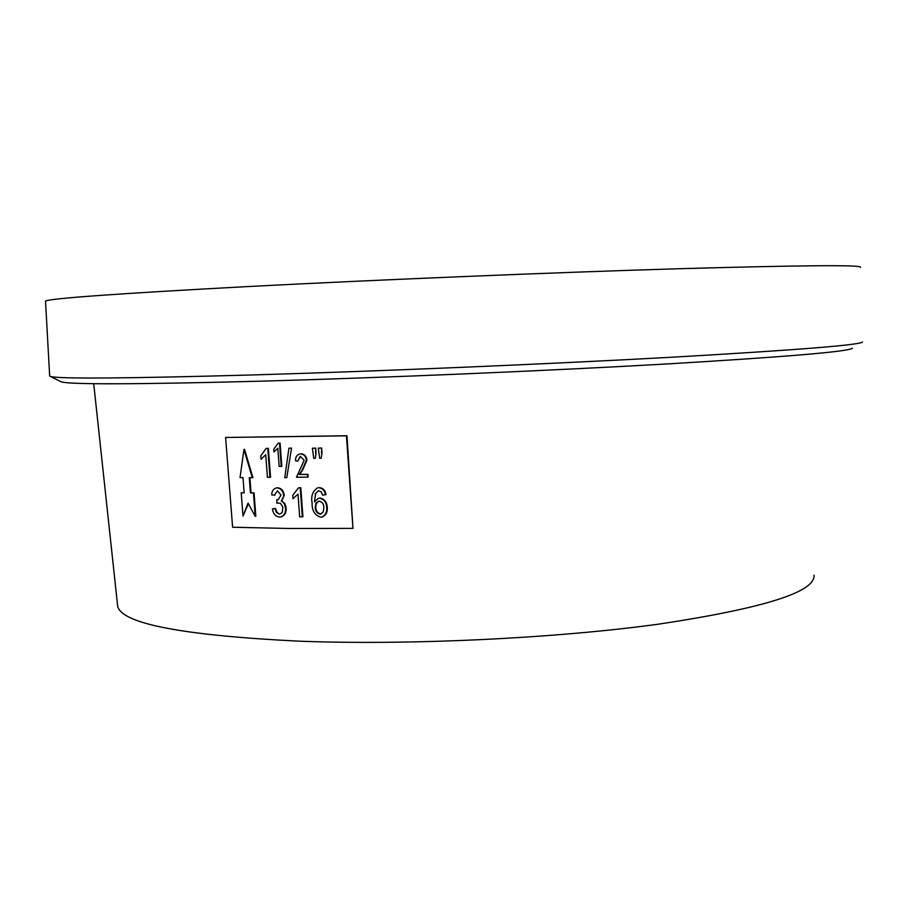 <?xml version="1.0" encoding="UTF-8"?>
<svg xmlns="http://www.w3.org/2000/svg" width="908" height="908" viewBox="0 0 908 908"><rect width="100%" height="100%" fill="white"/><g stroke="black" fill="none" stroke-linecap="round" stroke-linejoin="round"><path stroke-width="1.36" d="M49.656 375.73L50.564 376.502C59.417 378.965 126.938 378.443 253.116 374.936C379.204 371.224 549.397 364.017 672.147 357.207C796.134 350.091 859.592 345.04 862.509 342.055M45.536 301.501L45.514 301.15C48.283 298.539 116.042 293.659 248.803 286.508C378.33 279.732 554.311 272.457 678.117 268.757C802.683 265.238 863.44 264.773 860.387 267.338M60.144 381.315L61.256 381.871C70.699 384.617 136.768 384.402 259.484 381.212C381.984 377.819 546.695 370.839 665.984 364.006C786.6 356.833 848.73 351.589 852.385 348.252M117.461 604.183L117.722 606.635C122.784 623.853 182.883 635.35 298.017 641.127C408.373 645.418 554.788 638.46 658.822 624.114C763.969 608.246 815.702 591.903 814.033 575.082M352.974 528.377L346.981 435.738L225.604 437.474L346.436 435.829L352.974 528.377L289.084 528.479L232.607 527.242L225.604 437.474M252.889 477.619L244.547 449.346L243.957 449.437L252.299 477.721L252.889 477.619M252.299 477.721L249.28 477.699L250.449 492.953L253.468 492.999L255.25 516.357L255.829 516.232L254.047 492.874L251.039 492.84L249.882 477.71M255.25 516.357L248.077 503.1L243.004 516.084L248.383 503.679M244.15 492.738L241.21 492.817L244.161 492.862L242.992 477.642L240.041 477.608L243.957 449.437M267.781 448.416L266.135 448.427L268.359 448.325L270.539 477.211L269.96 477.324L267.781 448.416L268.359 448.325M279.516 443.183L278.166 443.195L280.084 443.093L281.809 466.292L281.242 466.406L279.516 443.183L280.084 443.093M286.133 508.06C286.429 512.498 284.817 515.415 281.276 516.811L280.708 516.947C284.227 515.585 285.85 512.668 285.555 508.185L286.065 507.424L284.953 503.758L281.821 501L284.204 495.201C283.682 490.819 281.548 488.345 277.78 487.778L276.123 487.993C273.251 488.981 271.787 491.273 271.719 494.894L274.863 495.155M274.965 508.559L272.445 508.9L275.544 508.435L276.861 512.112L279.244 514.132L276.293 512.248L274.965 508.559L275.544 508.435M277.428 499.593L276.861 499.718L277.428 499.593M300.219 487.857L298.471 487.857L300.786 487.732L302.909 516.697L302.341 516.834L300.219 487.857L300.786 487.732M322.022 452.876L321.194 458.234L322.022 452.876L321.67 447.996L318.311 448.143L319.673 458.268L321.194 458.234M316.086 452.979L315.258 458.336L316.086 452.979L315.734 448.098L312.386 448.246L313.748 458.358L315.258 458.336M299.243 474.544L302.137 470.049L306.359 460.288C305.951 456.395 304.021 454.261 300.571 453.898L301.138 453.807C304.566 454.148 306.495 456.281 306.915 460.186L302.693 469.947L299.81 474.43L307.948 474.351L308.152 477.041L307.585 477.154L307.392 474.464L299.81 474.43M300.491 456.304L297.722 461.116L300.207 456.338L304.169 460.265L296.485 477.245L307.585 477.154M291.536 448.098L286.78 477.665L291.536 448.098L288.926 448.212L284.772 477.676L286.78 477.665M318.731 487.709L319.287 487.596C323.1 488.061 325.336 490.411 325.983 494.622L325.427 494.746C324.792 490.547 322.567 488.198 318.731 487.709L319.287 487.596M326.698 507.402C326.415 502.283 324.008 499.207 319.468 498.163L320.025 498.049C324.542 499.06 326.948 502.124 327.243 507.266C327.709 511.919 326.097 515.131 322.385 516.902L321.829 517.038C325.529 515.29 327.152 512.078 326.698 507.402L327.243 507.266M266.135 448.427L260.789 455.873L261.039 459.198L261.629 459.096M261.039 459.198L265.726 454.738L267.429 477.313L269.96 477.324M278.166 443.195L273.739 449.199L273.944 451.878L274.522 451.775M273.944 451.878L277.814 448.268L279.165 466.417L281.242 466.406M290.969 448.189L288.926 448.212M300.571 453.898L301.138 453.807M299.64 453.989C296.712 454.953 295.35 457.235 295.554 460.833L297.722 461.116M315.519 453.069L315.734 448.098M315.167 448.2L312.386 448.246M321.466 452.967L321.67 447.996M321.114 448.087L318.311 448.143M272.445 508.9C273.092 513.644 275.419 516.368 279.426 517.083L280.708 516.947M285.555 508.185L284.386 503.895L281.821 501M281.253 501.125L284.204 495.201M283.625 495.325C283.114 490.944 280.969 488.47 277.201 487.891L277.78 487.778M277.201 487.891L276.123 487.993M274.284 495.28L277.496 490.853L281.015 495.155L278.2 499.661L277.246 499.763M276.861 499.718L276.781 503.066L277.36 502.941M276.781 503.066L280.481 503.282L282.808 507.061L282.411 511.874L281.196 513.44L279.244 514.132M298.471 487.857L292.751 495.314L293 498.651L293.568 498.526M293 498.651L297.994 494.19L299.663 516.834L302.341 516.834M317.562 487.834C312.59 491.092 310.786 496.222 312.148 503.248C311.875 510.5 314.69 515.142 320.615 517.174L321.829 517.038M318.424 498.288L314.429 501.897L315.644 493.759M315.076 493.884L318.606 490.706L321.296 492.034L322.658 495.155L325.427 494.746M243.004 516.084L241.21 492.817M253.468 492.999L254.047 492.874M250.449 492.953L251.039 492.84M315.201 507.368L316.018 503.1L319.117 501.159C322.192 501.863 323.781 503.985 323.895 507.527L323.214 511.999L320.252 514.2C317.051 513.349 315.371 511.068 315.201 507.368L315.757 507.231C315.916 510.92 317.596 513.19 320.808 514.064L320.252 514.2M318.663 501.193L316.245 503.588L315.757 507.231M117.722 606.635L93.706 383.675M61.256 381.871L50.564 376.502M49.679 376.15L45.514 301.15"/></g></svg>
